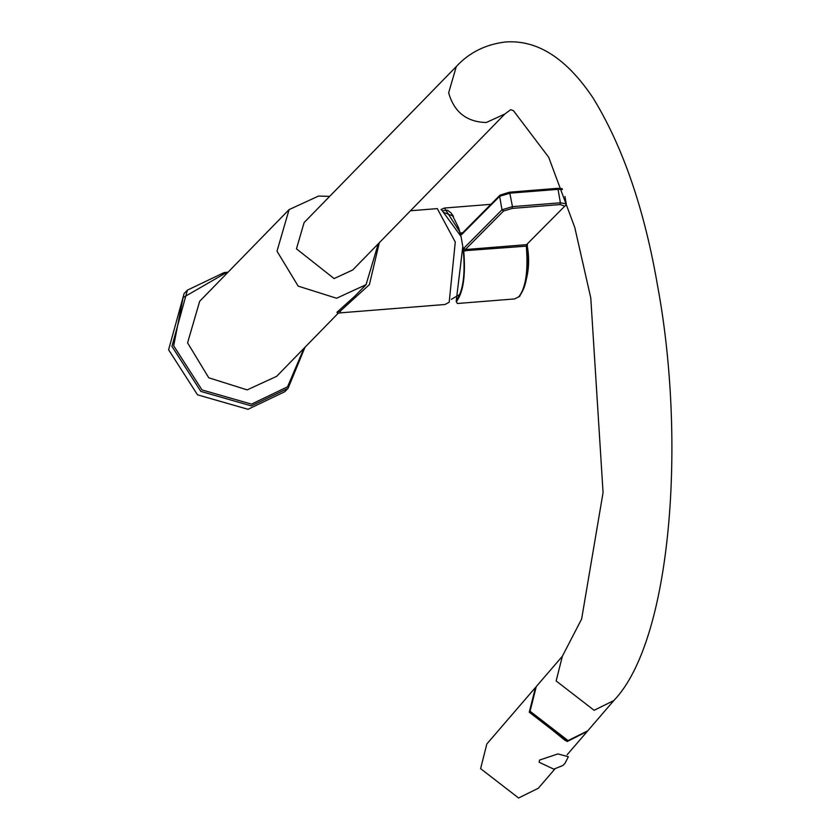 <?xml version="1.0" encoding="UTF-8"?>
<svg xmlns="http://www.w3.org/2000/svg" width="840" height="840" viewBox="0 0 840 840"><rect width="100%" height="100%" fill="white"/><g stroke="black" fill="none" stroke-linecap="round" stroke-linejoin="round"><path stroke-width="1.26" d="M379.323 242.697L369.39 284.644L340.483 310.947L340.358 312.848L338.069 313.352M337.848 313.572L336.956 312.291L354.931 296.069L366.051 284.676L336.578 298.242L298.169 286.125L276.99 251.181L289.086 209.612L318.56 196.046L329.658 196.382M340.358 312.848L444.959 304.5L449.19 302.264L455.269 242.056L437.304 208.614L410.487 210.756M289.086 209.612L199.678 301.276L187.572 342.846L208.761 377.79L247.17 389.897L276.633 376.341L337.869 313.562M378.262 243.789L366.051 284.676M296.457 248.84L334.089 278.565L352.706 269.997L504.913 113.957L486.297 122.514C466.673 121.999 454.125 112.098 448.655 92.799L456.298 66.538L304.101 222.59L296.457 248.84M613.809 700.56L594.122 710.304L556.143 680.957L562.359 656.26L536.288 686.532L530.072 711.239L568.05 740.575L587.738 730.842L613.809 700.56C671.549 640.752 686.406 441.357 657.668 286.262C644.543 209.738 623.091 147.116 593.334 98.395C566.685 58.349 537.337 39.554 505.292 42C485.457 44.457 469.13 52.637 456.298 66.538M458.64 296.835L458.514 295.344M452.792 215.05L452.424 215.628M440.969 209.559L444.444 208.037L460.645 233.163L462.798 232.649M462.808 246.55L456.194 301.266L457.338 303.502L514.658 298.925L518.826 296.772C525.808 287.7 528.297 270.827 526.323 246.152L463.722 250.772C465.769 275.531 463.302 292.519 456.32 301.718L457.013 299.512L456.32 301.718M463.722 250.772L463.89 248.168L465.318 249.553L503.548 211.019L512.295 208.394L560.207 204.561L564.784 206.136L526.543 244.661L465.318 249.553L465.098 251.034M461.895 232.722L462.494 233.394L461.538 234.696L460.645 233.163M441.767 210.084L461.044 236.46L463.019 247.779C465.591 272.78 463.418 290.294 456.498 300.353L457.013 299.512L456.498 300.353M568.355 756.735L557.96 753.921L539.532 760.064L539.144 762.258L553.801 769.167L562.916 765.461L564.932 763.476L568.355 756.735M529.861 710.01L530.187 712.11L565.467 740.681M587.328 731.304L567.231 741.521L529.253 712.183L535.479 687.477L486.843 743.957L480.617 768.653L518.595 798L538.293 788.256L554.831 769.052M228.018 272.213L224.249 272.517L187.415 290.147L184.086 293.559L168.609 349.776L197.505 394.821L248.021 409.3L284.739 391.734L288.068 388.322L251.349 405.888L200.834 391.409L171.938 346.364L187.415 290.147L224.133 272.58M336.956 312.291L340.211 311.241M519.928 295.312C526.691 286.514 529.116 270.133 527.194 246.183L526.323 246.152L527.194 246.183M442.638 210.788L447.479 210.178L451.322 213.14L458.714 228.008L461.276 237.773M463.89 248.168L501.984 209.78L499.632 196.319L461.538 234.696M527.205 244.398L527.194 246.12M562.107 188.633L557.508 188.339L509.471 192.234L500.735 194.87L499.632 196.319L510.122 193.158L558.044 189.336L560.396 202.797L512.474 206.63L509.596 192.171L499.957 195.216L461.759 233.709M560.207 204.561L560.396 202.797L566.255 203.858L564.974 196.508M562.422 189.472L558.044 189.336L557.393 188.402M503.548 211.019L501.984 209.78L512.474 206.63L512.295 208.394M526.323 246.152L526.543 244.661L564.784 206.136M303.923 348.369L287.553 386.831L251.496 404.124L201.989 389.928L173.68 345.796L183.131 297.57L224.816 273.494L226.968 273.294M224.385 272.548L227.955 272.276M304.92 347.351L288.068 388.322L304.983 347.288M562.359 656.26L581.626 619.028L603.067 492.576L590.783 297.959L574.78 227.483L548.688 157.259L513.45 110.67L510.699 109.683L504.913 113.957M514.658 298.925L519.603 296.415C527.93 280.865 530.492 264.107 527.279 246.141L527.405 244.198M490.917 204.33L444.444 208.037M565.551 205.779L566.255 203.858M557.508 188.339L509.596 192.171M567.115 754.793L586.929 731.787M459.784 294.441L451.364 299.334M453.537 216.184L444.455 212.688"/></g></svg>
